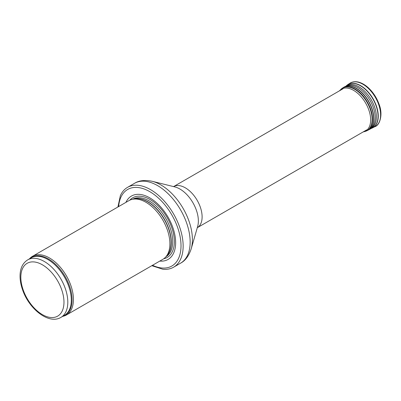 <?xml version="1.0" encoding="UTF-8"?>
<svg xmlns="http://www.w3.org/2000/svg" width="401" height="401" viewBox="0 0 401 401"><rect width="100%" height="100%" fill="white"/><g stroke="black" fill="none" stroke-linecap="round" stroke-linejoin="round"><path stroke-width="0.6" d="M62.711 316.349A33.89 19.569 -120 0 0 66.421 314.991A33.89 19.569 -120 0 0 71.614 287.833A33.89 19.569 -120 0 0 49.473 257.968A33.89 19.569 -120 0 0 32.531 256.289A33.89 19.569 -120 0 0 29.499 258.825M66.421 314.991L162.876 259.302A33.89 19.569 -120 0 0 165.778 256.916A33.89 19.569 -120 0 0 167.097 229.197A33.89 19.569 -120 0 0 145.929 202.279A33.89 19.569 -120 0 0 132.505 199.282A33.89 19.569 -120 0 0 128.987 200.6L32.531 256.289M159.798 261.081A36.601 21.133 -120 0 0 175.137 236.475A36.601 21.133 -120 0 0 149.763 197.853A36.601 21.133 -120 0 0 125.909 202.38M151.809 265.693L162.751 269.221A46.09 26.611 -120 0 0 173.603 267.196A46.09 26.611 -120 0 0 180.666 230.264A46.09 26.611 -120 0 0 150.555 189.648A46.09 26.611 -120 0 0 127.513 187.367A46.09 26.611 -120 0 0 120.33 195.753L117.919 206.991M44.326 261.497A33.213 19.173 -120 0 0 27.719 259.853C22.742 263.011 20.19 268.269 20.05 275.627C19.99 280.048 20.807 284.695 22.491 289.557C28.857 308.92 48.792 324.82 60.932 317.376A33.213 19.173 -120 0 0 66.02 290.765A33.213 19.173 -120 0 0 44.326 261.497M42.406 264.815A30.501 17.609 60 0 1 61.087 312.955A30.501 17.609 60 0 1 23.729 291.392A30.501 17.609 60 0 1 42.406 264.815M60.932 317.376L64.426 315.356A33.213 19.173 -120 0 0 69.518 288.745A33.213 19.173 -120 0 0 47.819 259.477A33.213 19.173 -120 0 0 31.213 257.833L27.719 259.853M63.433 315.933A33.378 19.268 -120 0 0 70.701 289.878A33.378 19.268 -120 0 0 48.476 258.966A33.378 19.268 -120 0 0 30.22 258.409M165.778 256.916L167.097 255.432A33.248 19.198 -120 0 0 168.39 228.234A33.248 19.198 -120 0 0 147.623 201.828A33.248 19.198 -120 0 0 134.45 198.886L132.505 199.282M166.621 255.968A33.213 19.173 -120 0 0 168.821 228.851A33.213 19.173 -120 0 0 147.819 201.743A33.213 19.173 -120 0 0 133.744 199.026M165.914 256.765A33.213 19.173 -120 0 0 170.891 230.124A33.213 19.173 -120 0 0 149.222 200.936A33.213 19.173 -120 0 0 132.701 199.242M163.703 258.775A34.446 19.89 -120 0 0 173.257 232.76A34.446 19.89 -120 0 0 149.979 199.487A34.446 19.89 -120 0 0 129.854 200.149M152.53 265.277A44.195 25.514 -120 0 0 180.986 244.164A44.195 25.514 -120 0 0 149.763 191.653A44.195 25.514 -120 0 0 118.641 206.575M173.603 267.196L180.61 263.151A46.09 26.611 -120 0 0 187.673 226.219A46.09 26.611 -120 0 0 157.563 185.603A46.09 26.611 -120 0 0 134.52 183.322L127.513 187.367M152.164 181.287L174.841 186.916A26.11 15.073 -120 0 1 179.904 189.021A26.11 15.073 -120 0 1 197.658 226.435L191.192 248.886A44.661 25.784 -120 0 0 160.821 184.891A44.661 25.784 -120 0 0 152.164 181.287C144.856 179.803 138.977 180.48 134.52 183.322M366.76 129.854L197.297 227.693A23.724 13.694 -120 0 0 200.806 208.645A23.724 13.694 -120 0 0 185.332 187.833A23.724 13.694 -120 0 0 173.573 186.6L343.035 88.761M349.953 83.218C352.7 81.503 355.918 81.238 359.602 82.416C362.795 83.478 365.907 85.453 368.945 88.35C373.436 92.726 376.79 97.974 379.015 104.09C383.336 114.641 379.712 125.267 375.015 126.636A25.078 14.481 -120 0 0 375.411 97.463A25.078 14.481 -120 0 0 349.953 83.218L347.772 84.636A24.942 14.401 -120 0 0 347.241 85.012M372.108 128.084A24.942 14.401 -120 0 0 372.699 127.814A24.942 14.401 -120 0 0 373.09 98.801A24.942 14.401 -120 0 0 347.772 84.636L345.467 86.486M375.015 126.636L371.496 128.33A24.912 14.386 -120 0 0 372.88 98.922A24.912 14.386 -120 0 0 346.725 85.418M370.293 128.751A24.616 14.21 -120 0 0 371.331 99.859A24.616 14.21 -120 0 0 345.787 86.23M369.887 128.987A24.541 14.17 -120 0 0 370.594 128.556A24.541 14.17 -120 0 0 370.073 100.546A24.541 14.17 -120 0 0 346.078 86.09L344.584 86.806A24.662 14.241 -120 0 0 344.018 87.107M368.684 129.829A24.662 14.241 -120 0 0 369.226 129.488A24.662 14.241 -120 0 0 368.704 101.333A24.662 14.241 -120 0 0 344.584 86.806L342.434 88.11A24.601 14.205 -120 0 0 341.572 88.756M371.496 128.33L368.123 130.14A24.667 14.241 -120 0 0 368.509 101.448A24.667 14.241 -120 0 0 343.467 87.438M366.033 131.122A24.601 14.205 -120 0 0 367.02 130.696A24.601 14.205 -120 0 0 367.406 102.085A24.601 14.205 -120 0 0 342.434 88.11L339.416 90.852M368.123 130.14L364.98 131.473A24.541 14.17 -120 0 0 367.05 102.29A24.541 14.17 -120 0 0 340.745 89.493M364.98 131.473L363.617 131.829A24.16 13.95 -120 0 0 365.657 103.097A24.16 13.95 -120 0 0 339.752 90.496M191.192 248.886C188.826 255.958 185.297 260.71 180.61 263.151M363.141 131.939L363.617 131.829"/></g></svg>
